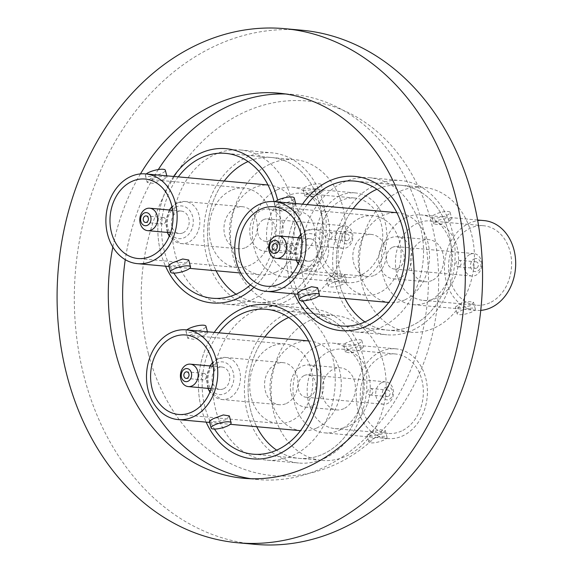 <?xml version="1.0" encoding="UTF-8"?>
<svg xmlns="http://www.w3.org/2000/svg" width="573" height="573" viewBox="0 0 573 573"><rect width="100%" height="100%" fill="white"/><g stroke="black" fill="none" stroke-linecap="round" stroke-linejoin="round"><path stroke-width="0.43" stroke-dasharray="2.87 2.15" d="M214.259 332.39A77.434 61.089 -84.8 0 0 201.424 408.707A77.434 61.089 -84.8 0 0 206.137 422.129A77.434 61.089 -84.8 0 1 214.259 332.39M332.297 356.069A77.434 61.089 -84.8 0 0 281.021 305.918A77.434 61.089 -84.8 0 0 215.785 410.003A77.434 61.089 -84.8 0 0 267.061 460.162A77.434 61.089 -84.8 0 0 332.297 356.069M173.64 176.455A77.434 61.089 -84.8 0 0 160.805 252.772A77.434 61.089 -84.8 0 0 165.518 266.194A77.434 61.089 -84.8 0 1 173.64 176.455M291.686 200.142A77.434 61.089 -84.8 0 0 240.402 149.983A77.434 61.089 -84.8 0 0 175.166 254.068A77.434 61.089 -84.8 0 0 226.442 304.227A77.434 61.089 -84.8 0 0 291.686 200.142M302.523 204.167A77.434 61.089 -84.8 0 0 289.687 280.484A77.434 61.089 -84.8 0 0 294.4 293.906A77.434 61.089 -84.8 0 1 302.523 204.167M420.568 227.846A77.434 61.089 -84.8 0 0 369.291 177.694A77.434 61.089 -84.8 0 0 304.048 281.78A77.434 61.089 -84.8 0 0 355.324 331.939A77.434 61.089 -84.8 0 0 420.568 227.846M148.436 353.813A188.059 148.364 -84.8 0 0 335.764 464.302A188.059 148.364 -84.8 0 0 431.412 222.833A188.059 148.364 -84.8 0 0 244.084 112.337A188.059 148.364 -84.8 0 0 148.436 353.813M301.706 30.211A258.122 203.637 -84.8 0 0 84.238 377.17A258.122 203.637 -84.8 0 0 255.164 544.35M140.457 173.92A193.359 152.54 -84.8 0 0 112.845 247.027M250.967 478.72A193.359 152.54 -84.8 0 0 258.129 479.587A193.359 152.54 -84.8 0 0 421.033 219.688A193.359 152.54 -84.8 0 0 292.996 94.452A193.359 152.54 -84.8 0 0 285.798 94.015M158.313 169.558A193.359 152.54 -84.8 0 0 125.258 259.662M254.04 287.309A77.434 61.089 -84.8 0 0 277.647 200.135A77.434 61.089 -84.8 0 1 254.04 287.309M307.135 204.582A72.742 57.386 -84.8 0 0 302.73 300.839M353.09 208.744A72.742 57.386 -84.8 0 0 344.967 298.483A72.742 57.386 -84.8 0 1 353.09 208.744M410.318 332.204A72.742 57.386 -84.8 0 0 434.613 327.828A72.742 57.386 -84.8 0 0 474.122 249.441A72.742 57.386 -84.8 0 0 423.44 187.307A72.742 57.386 -84.8 0 0 399.145 191.683A72.742 57.386 -84.8 0 0 359.636 270.069A72.742 57.386 -84.8 0 0 410.318 332.204L387.341 330.127A72.742 57.386 -84.8 0 1 364.915 321.933A72.742 57.386 -84.8 0 0 387.341 330.127A72.742 57.386 -84.8 0 0 411.629 325.751A72.742 57.386 -84.8 0 0 451.144 247.364A72.742 57.386 -84.8 0 0 400.463 185.229A72.742 57.386 -84.8 0 0 376.927 189.262A72.742 57.386 -84.8 0 1 400.463 185.229L354.501 181.068M412.775 330.141A77.434 61.089 -84.8 0 0 454.84 246.698A77.434 61.089 -84.8 0 0 400.885 180.552A77.434 61.089 -84.8 0 0 375.029 185.215A77.434 61.089 -84.8 0 0 332.963 268.658A77.434 61.089 -84.8 0 0 386.918 334.797A77.434 61.089 -84.8 0 0 412.775 330.141M476.557 268.164A3.288 2.593 95.2 0 1 475.461 268.357A3.288 2.593 95.2 0 1 473.176 265.55A3.288 2.593 95.2 0 1 474.96 262.011A3.288 2.593 95.2 0 1 476.056 261.818A3.288 2.593 95.2 0 1 478.348 264.619A3.288 2.593 95.2 0 1 476.557 268.164M459.324 266.603A3.288 2.593 95.2 0 1 458.228 266.796A3.288 2.593 95.2 0 1 455.943 263.995A3.288 2.593 95.2 0 1 457.727 260.45A3.288 2.593 95.2 0 1 458.823 260.257A3.288 2.593 95.2 0 1 461.115 263.064A3.288 2.593 95.2 0 1 459.324 266.603M291.134 245.373A3.288 2.593 -84.8 0 0 289.351 248.911A3.288 2.593 -84.8 0 0 291.643 251.719A3.288 2.593 -84.8 0 0 292.739 251.518A3.288 2.593 -84.8 0 0 294.522 247.98A3.288 2.593 -84.8 0 0 292.23 245.172A3.288 2.593 -84.8 0 0 291.134 245.373M474.158 258.939A6.568 5.186 95.2 0 1 480.704 262.799A6.568 5.186 95.2 0 1 477.359 271.237A6.568 5.186 95.2 0 1 470.813 267.376A6.568 5.186 95.2 0 1 474.158 258.939M470.139 254.29A11.267 8.889 95.2 0 1 473.9 253.61A11.267 8.889 95.2 0 1 481.75 263.229A11.267 8.889 95.2 0 1 475.633 275.369A11.267 8.889 95.2 0 1 471.873 276.043A11.267 8.889 95.2 0 1 464.023 266.424A11.267 8.889 95.2 0 1 470.139 254.29M392.591 247.264A11.267 8.889 95.2 0 1 396.351 246.591A11.267 8.889 95.2 0 1 404.201 256.21A11.267 8.889 95.2 0 1 398.085 268.343A11.267 8.889 95.2 0 1 394.324 269.024A11.267 8.889 95.2 0 1 386.474 259.404A11.267 8.889 95.2 0 1 392.591 247.264M311.913 260.543A11.267 8.889 -84.8 0 0 318.036 248.41A11.267 8.889 -84.8 0 0 310.186 238.791A11.267 8.889 -84.8 0 0 306.426 239.464A11.267 8.889 -84.8 0 0 300.309 251.604A11.267 8.889 -84.8 0 0 308.152 261.224A11.267 8.889 -84.8 0 0 311.913 260.543M374.67 275.233A21.122 16.66 -84.8 0 0 386.145 252.478A21.122 16.66 -84.8 0 0 371.426 234.436A21.122 16.66 -84.8 0 0 364.378 235.704A21.122 16.66 -84.8 0 0 352.904 258.466A21.122 16.66 -84.8 0 0 367.615 276.501A21.122 16.66 -84.8 0 0 374.67 275.233M432.114 280.433A21.122 16.66 95.2 0 1 425.066 281.701A21.122 16.66 95.2 0 1 410.347 263.666A21.122 16.66 95.2 0 1 421.821 240.911A21.122 16.66 95.2 0 1 428.869 239.636A21.122 16.66 95.2 0 1 443.588 257.678A21.122 16.66 95.2 0 1 432.114 280.433M400.484 277.568A21.122 16.66 95.2 0 1 393.436 278.836A21.122 16.66 95.2 0 1 378.717 260.801A21.122 16.66 95.2 0 1 390.192 238.046A21.122 16.66 95.2 0 1 397.239 236.771A21.122 16.66 95.2 0 1 411.958 254.813A21.122 16.66 95.2 0 1 400.484 277.568M489.793 302.809A39.888 31.472 95.2 0 1 476.471 305.208A39.888 31.472 95.2 0 1 448.673 271.136A39.888 31.472 95.2 0 1 470.347 228.147A39.888 31.472 95.2 0 1 483.662 225.748A39.888 31.472 95.2 0 1 511.46 259.82A39.888 31.472 95.2 0 1 489.793 302.809M436.69 297.996A39.888 31.472 95.2 0 1 423.368 300.395A39.888 31.472 95.2 0 1 395.578 266.323A39.888 31.472 95.2 0 1 417.244 223.341A39.888 31.472 95.2 0 1 430.567 220.942A39.888 31.472 95.2 0 1 458.357 255.014A39.888 31.472 95.2 0 1 436.69 297.996M446.804 215.298A9.383 2.392 165.4 0 0 450.142 212.411A9.383 2.392 165.4 0 0 444.698 211.638A9.383 2.392 165.4 0 0 435.315 214.259A9.383 2.392 165.4 0 0 431.978 217.146A9.383 2.392 165.4 0 0 437.421 217.919A9.383 2.392 165.4 0 0 446.804 215.298M448.408 221.443L451.904 219.173L446.482 218.514L436.92 220.404L433.74 223.907L439.226 224.795L448.408 221.443M275.104 201.682A10.328 2.629 165.4 0 0 274.245 203.179A10.328 2.629 165.4 0 0 280.24 204.038A10.328 2.629 165.4 0 0 290.554 201.152A10.328 2.629 165.4 0 0 294.228 197.979M292.158 207.297L296.026 204.869L290.06 204.153L279.517 206.158L276.043 210.076L282.074 211.065L292.158 207.297M317.6 287.703L314.119 291.621L303.59 293.62L297.616 292.903M460.484 310.874A9.383 2.392 -14.6 0 1 469.86 308.253A9.383 2.392 -14.6 0 1 475.311 309.026A9.383 2.392 -14.6 0 1 471.973 311.913A9.383 2.392 -14.6 0 1 462.59 314.534A9.383 2.392 -14.6 0 1 457.147 313.76A9.383 2.392 -14.6 0 1 460.484 310.874M458.88 304.721L468.055 301.377L473.549 302.265L470.369 305.767L460.807 307.658L455.385 306.999L458.88 304.721M480.776 310.373A45.052 35.54 95.2 0 1 476.005 310.344A45.052 35.54 95.2 0 1 444.612 271.867A45.052 35.54 95.2 0 1 469.086 223.32A45.052 35.54 95.2 0 1 484.128 220.605M405.899 217.597A45.052 35.54 95.2 0 1 420.94 214.889A45.052 35.54 95.2 0 1 452.333 253.366A45.052 35.54 95.2 0 1 427.859 301.914A45.052 35.54 95.2 0 1 412.818 304.628A45.052 35.54 95.2 0 1 381.425 266.144A45.052 35.54 95.2 0 1 405.899 217.597M359.801 218.141A39.888 31.472 -84.8 0 0 338.127 261.123A39.888 31.472 -84.8 0 0 365.925 295.195A39.888 31.472 -84.8 0 0 379.247 292.796A39.888 31.472 -84.8 0 0 400.914 249.814A39.888 31.472 -84.8 0 0 373.116 215.742A39.888 31.472 -84.8 0 0 359.801 218.141M404.882 299.837A45.052 35.54 -84.8 0 0 429.356 251.289A45.052 35.54 -84.8 0 0 397.963 212.805A45.052 35.54 -84.8 0 0 382.922 215.52A45.052 35.54 -84.8 0 0 358.447 264.067A45.052 35.54 -84.8 0 0 389.841 302.544A45.052 35.54 -84.8 0 0 404.882 299.837M341.386 325.965L387.341 330.127A72.742 57.386 -84.8 0 0 411.629 325.751A72.742 57.386 -84.8 0 0 451.144 247.364A72.742 57.386 -84.8 0 0 400.463 185.229L423.44 187.307M218.872 332.806A72.742 57.386 -84.8 0 0 214.467 429.062M264.826 336.967A72.742 57.386 -84.8 0 0 256.704 426.706A72.742 57.386 -84.8 0 1 264.826 336.967M322.055 460.427A72.742 57.386 -84.8 0 0 346.343 456.051A72.742 57.386 -84.8 0 0 385.858 377.664A72.742 57.386 -84.8 0 0 335.169 315.53A72.742 57.386 -84.8 0 0 310.881 319.906A72.742 57.386 -84.8 0 0 271.373 398.292A72.742 57.386 -84.8 0 0 322.055 460.427L299.077 458.35A72.742 57.386 -84.8 0 1 276.652 450.156A72.742 57.386 -84.8 0 0 299.077 458.35A72.742 57.386 -84.8 0 0 323.365 453.974A72.742 57.386 -84.8 0 0 362.881 375.587A72.742 57.386 -84.8 0 0 312.192 313.452A72.742 57.386 -84.8 0 0 288.663 317.485A72.742 57.386 -84.8 0 1 312.192 313.452L266.237 309.291M324.511 458.364A77.434 61.089 -84.8 0 0 366.577 374.921A77.434 61.089 -84.8 0 0 312.614 308.775A77.434 61.089 -84.8 0 0 286.758 313.438A77.434 61.089 -84.8 0 0 244.7 396.881A77.434 61.089 -84.8 0 0 298.655 463.02A77.434 61.089 -84.8 0 0 324.511 458.364M388.293 396.387A3.288 2.593 95.2 0 1 387.198 396.58A3.288 2.593 95.2 0 1 384.906 393.773A3.288 2.593 95.2 0 1 386.696 390.234A3.288 2.593 95.2 0 1 387.792 390.041A3.288 2.593 95.2 0 1 390.077 392.842A3.288 2.593 95.2 0 1 388.293 396.387M371.06 394.826A3.288 2.593 95.2 0 1 369.965 395.019A3.288 2.593 95.2 0 1 367.673 392.219A3.288 2.593 95.2 0 1 369.463 388.673A3.288 2.593 95.2 0 1 370.559 388.48A3.288 2.593 95.2 0 1 372.844 391.287A3.288 2.593 95.2 0 1 371.06 394.826M202.871 373.596A3.288 2.593 -84.8 0 0 201.087 377.134A3.288 2.593 -84.8 0 0 203.372 379.942A3.288 2.593 -84.8 0 0 204.475 379.741A3.288 2.593 -84.8 0 0 206.259 376.203A3.288 2.593 -84.8 0 0 203.967 373.395A3.288 2.593 -84.8 0 0 202.871 373.596M385.894 387.162A6.568 5.186 95.2 0 1 392.441 391.022A6.568 5.186 95.2 0 1 389.096 399.46A6.568 5.186 95.2 0 1 382.549 395.599A6.568 5.186 95.2 0 1 385.894 387.162M381.876 382.513A11.267 8.889 95.2 0 1 385.636 381.833A11.267 8.889 95.2 0 1 393.486 391.452A11.267 8.889 95.2 0 1 387.369 403.593A11.267 8.889 95.2 0 1 383.609 404.266A11.267 8.889 95.2 0 1 375.759 394.647A11.267 8.889 95.2 0 1 381.876 382.513M304.327 375.487A11.267 8.889 95.2 0 1 308.088 374.814A11.267 8.889 95.2 0 1 315.938 384.433A11.267 8.889 95.2 0 1 309.814 396.566A11.267 8.889 95.2 0 1 306.054 397.247A11.267 8.889 95.2 0 1 298.211 387.627A11.267 8.889 95.2 0 1 304.327 375.487M223.649 388.766A11.267 8.889 -84.8 0 0 229.766 376.633A11.267 8.889 -84.8 0 0 221.923 367.014A11.267 8.889 -84.8 0 0 218.163 367.687A11.267 8.889 -84.8 0 0 212.039 379.827A11.267 8.889 -84.8 0 0 219.889 389.447A11.267 8.889 -84.8 0 0 223.649 388.766M286.407 403.456A21.122 16.66 -84.8 0 0 297.874 380.701A21.122 16.66 -84.8 0 0 283.162 362.659A21.122 16.66 -84.8 0 0 276.107 363.934A21.122 16.66 -84.8 0 0 264.64 386.689A21.122 16.66 -84.8 0 0 279.352 404.724A21.122 16.66 -84.8 0 0 286.407 403.456M343.85 408.656A21.122 16.66 95.2 0 1 336.795 409.924A21.122 16.66 95.2 0 1 322.083 391.889A21.122 16.66 95.2 0 1 333.55 369.134A21.122 16.66 95.2 0 1 340.606 367.859A21.122 16.66 95.2 0 1 355.324 385.901A21.122 16.66 95.2 0 1 343.85 408.656M312.221 405.791A21.122 16.66 95.2 0 1 305.165 407.059A21.122 16.66 95.2 0 1 290.454 389.024A21.122 16.66 95.2 0 1 301.921 366.269A21.122 16.66 95.2 0 1 308.976 364.994A21.122 16.66 95.2 0 1 323.688 383.036A21.122 16.66 95.2 0 1 312.221 405.791M401.523 431.032A39.888 31.472 95.2 0 1 388.208 433.432A39.888 31.472 95.2 0 1 360.41 399.36A39.888 31.472 95.2 0 1 382.076 356.37A39.888 31.472 95.2 0 1 395.399 353.971A39.888 31.472 95.2 0 1 423.196 388.043A39.888 31.472 95.2 0 1 401.523 431.032M348.427 426.219A39.888 31.472 95.2 0 1 335.105 428.625A39.888 31.472 95.2 0 1 307.307 394.546A39.888 31.472 95.2 0 1 328.981 351.564A39.888 31.472 95.2 0 1 342.296 349.165A39.888 31.472 95.2 0 1 370.094 383.237A39.888 31.472 95.2 0 1 348.427 426.219M358.54 343.521A9.383 2.392 165.4 0 0 361.878 340.634A9.383 2.392 165.4 0 0 356.427 339.861A9.383 2.392 165.4 0 0 347.052 342.482A9.383 2.392 165.4 0 0 343.714 345.369A9.383 2.392 165.4 0 0 349.158 346.142A9.383 2.392 165.4 0 0 358.54 343.521M360.138 349.666L363.64 347.396L358.218 346.737L348.649 348.628L345.476 352.13L350.955 353.018L360.138 349.666M186.834 329.905A10.328 2.629 165.4 0 0 185.981 331.409A10.328 2.629 165.4 0 0 191.969 332.261A10.328 2.629 165.4 0 0 202.29 329.375A10.328 2.629 165.4 0 0 205.965 326.202M203.895 335.52L207.755 333.092L201.789 332.376L191.253 334.381L187.779 338.299L193.81 339.288L203.895 335.52M229.336 415.926L225.855 419.844L215.326 421.843L209.353 421.134M372.214 439.097A9.383 2.392 -14.6 0 1 381.597 436.476A9.383 2.392 -14.6 0 1 387.047 437.249A9.383 2.392 -14.6 0 1 383.709 440.136A9.383 2.392 -14.6 0 1 374.327 442.757A9.383 2.392 -14.6 0 1 368.876 441.984A9.383 2.392 -14.6 0 1 372.214 439.097M370.616 432.944L379.792 429.6L385.285 430.488L382.105 433.99L372.536 435.881L367.114 435.222L370.616 432.944M380.823 351.543A45.052 35.54 95.2 0 1 395.864 348.828A45.052 35.54 95.2 0 1 427.257 387.312A45.052 35.54 95.2 0 1 402.783 435.86A45.052 35.54 95.2 0 1 387.742 438.567A45.052 35.54 95.2 0 1 356.349 400.09A45.052 35.54 95.2 0 1 380.823 351.543M317.628 345.82A45.052 35.54 95.2 0 1 332.677 343.112A45.052 35.54 95.2 0 1 364.07 381.589A45.052 35.54 95.2 0 1 339.596 430.137A45.052 35.54 95.2 0 1 324.554 432.851A45.052 35.54 95.2 0 1 293.161 394.367A45.052 35.54 95.2 0 1 317.628 345.82M271.53 346.364A39.888 31.472 -84.8 0 0 249.864 389.346A39.888 31.472 -84.8 0 0 277.661 423.418A39.888 31.472 -84.8 0 0 290.984 421.019A39.888 31.472 -84.8 0 0 312.65 378.037A39.888 31.472 -84.8 0 0 284.853 343.965A39.888 31.472 -84.8 0 0 271.53 346.364M316.618 428.06A45.052 35.54 -84.8 0 0 341.093 379.512A45.052 35.54 -84.8 0 0 309.699 341.028A45.052 35.54 -84.8 0 0 294.651 343.743A45.052 35.54 -84.8 0 0 270.184 392.29A45.052 35.54 -84.8 0 0 301.577 430.767A45.052 35.54 -84.8 0 0 316.618 428.06M253.123 454.188L299.077 458.35A72.742 57.386 -84.8 0 0 323.365 453.974A72.742 57.386 -84.8 0 0 362.881 375.587A72.742 57.386 -84.8 0 0 312.192 313.452L335.169 315.53M178.253 176.871A72.742 57.386 -84.8 0 0 173.848 273.128M224.208 181.032A72.742 57.386 -84.8 0 0 216.085 270.771A72.742 57.386 -84.8 0 1 224.208 181.032M281.436 304.492A72.742 57.386 -84.8 0 0 305.724 300.116A72.742 57.386 -84.8 0 0 345.24 221.73A72.742 57.386 -84.8 0 0 294.551 159.595A72.742 57.386 -84.8 0 0 270.263 163.971A72.742 57.386 -84.8 0 0 230.754 242.358A72.742 57.386 -84.8 0 0 281.436 304.492L258.459 302.415A72.742 57.386 -84.8 0 1 236.033 294.221A72.742 57.386 -84.8 0 0 258.459 302.415A72.742 57.386 -84.8 0 0 282.747 298.039A72.742 57.386 -84.8 0 0 322.262 219.652A72.742 57.386 -84.8 0 0 271.573 157.518A72.742 57.386 -84.8 0 0 248.045 161.55A72.742 57.386 -84.8 0 1 271.573 157.518L225.619 153.356M283.893 302.429A77.434 61.089 -84.8 0 0 325.958 218.986A77.434 61.089 -84.8 0 0 271.996 152.841A77.434 61.089 -84.8 0 0 246.139 157.503A77.434 61.089 -84.8 0 0 204.081 240.947A77.434 61.089 -84.8 0 0 258.036 307.085A77.434 61.089 -84.8 0 0 283.893 302.429M250.508 284.867A72.742 57.386 -84.8 0 0 274.073 201.596M347.675 240.452A3.288 2.593 95.2 0 1 346.579 240.646A3.288 2.593 95.2 0 1 344.294 237.838A3.288 2.593 95.2 0 1 346.078 234.3A3.288 2.593 95.2 0 1 347.174 234.106A3.288 2.593 95.2 0 1 349.458 236.907A3.288 2.593 95.2 0 1 347.675 240.452M330.442 238.891A3.288 2.593 95.2 0 1 329.346 239.084A3.288 2.593 95.2 0 1 327.061 236.284A3.288 2.593 95.2 0 1 328.845 232.738A3.288 2.593 95.2 0 1 329.941 232.545A3.288 2.593 95.2 0 1 332.225 235.353A3.288 2.593 95.2 0 1 330.442 238.891M162.252 217.661A3.288 2.593 -84.8 0 0 160.469 221.199A3.288 2.593 -84.8 0 0 162.761 224.007A3.288 2.593 -84.8 0 0 163.857 223.807A3.288 2.593 -84.8 0 0 165.64 220.268A3.288 2.593 -84.8 0 0 163.348 217.461A3.288 2.593 -84.8 0 0 162.252 217.661M345.275 231.227A6.568 5.186 95.2 0 1 351.822 235.088A6.568 5.186 95.2 0 1 348.477 243.525A6.568 5.186 95.2 0 1 341.931 239.664A6.568 5.186 95.2 0 1 345.275 231.227M341.257 226.579A11.267 8.889 95.2 0 1 345.018 225.898A11.267 8.889 95.2 0 1 352.868 235.517A11.267 8.889 95.2 0 1 346.751 247.658A11.267 8.889 95.2 0 1 342.991 248.331A11.267 8.889 95.2 0 1 335.141 238.712A11.267 8.889 95.2 0 1 341.257 226.579M263.709 219.552A11.267 8.889 95.2 0 1 267.469 218.879A11.267 8.889 95.2 0 1 275.319 228.498A11.267 8.889 95.2 0 1 269.203 240.631A11.267 8.889 95.2 0 1 265.435 241.312A11.267 8.889 95.2 0 1 257.592 231.693A11.267 8.889 95.2 0 1 263.709 219.552M183.031 232.831A11.267 8.889 -84.8 0 0 189.147 220.698A11.267 8.889 -84.8 0 0 181.304 211.079A11.267 8.889 -84.8 0 0 177.544 211.752A11.267 8.889 -84.8 0 0 171.42 223.893A11.267 8.889 -84.8 0 0 179.27 233.512A11.267 8.889 -84.8 0 0 183.031 232.831M245.788 247.522A21.122 16.66 -84.8 0 0 257.256 224.766A21.122 16.66 -84.8 0 0 242.544 206.724A21.122 16.66 -84.8 0 0 235.489 207.999A21.122 16.66 -84.8 0 0 224.022 230.754A21.122 16.66 -84.8 0 0 238.733 248.789A21.122 16.66 -84.8 0 0 245.788 247.522M303.232 252.722A21.122 16.66 95.2 0 1 296.177 253.989A21.122 16.66 95.2 0 1 281.465 235.954A21.122 16.66 95.2 0 1 292.939 213.199A21.122 16.66 95.2 0 1 299.987 211.924A21.122 16.66 95.2 0 1 314.706 229.966A21.122 16.66 95.2 0 1 303.232 252.722M271.602 249.857A21.122 16.66 95.2 0 1 264.547 251.124A21.122 16.66 95.2 0 1 249.835 233.089A21.122 16.66 95.2 0 1 261.309 210.334A21.122 16.66 95.2 0 1 268.357 209.059A21.122 16.66 95.2 0 1 283.076 227.101A21.122 16.66 95.2 0 1 271.602 249.857M360.911 275.097A39.888 31.472 95.2 0 1 347.589 277.497A39.888 31.472 95.2 0 1 319.791 243.425A39.888 31.472 95.2 0 1 341.458 200.435A39.888 31.472 95.2 0 1 354.78 198.036A39.888 31.472 95.2 0 1 382.578 232.108A39.888 31.472 95.2 0 1 360.911 275.097M307.808 270.284A39.888 31.472 95.2 0 1 294.486 272.691A39.888 31.472 95.2 0 1 266.689 238.612A39.888 31.472 95.2 0 1 288.362 195.629A39.888 31.472 95.2 0 1 301.677 193.23A39.888 31.472 95.2 0 1 329.475 227.302A39.888 31.472 95.2 0 1 307.808 270.284M317.922 187.586A9.383 2.392 165.4 0 0 321.26 184.699A9.383 2.392 165.4 0 0 315.809 183.926A9.383 2.392 165.4 0 0 306.433 186.547A9.383 2.392 165.4 0 0 303.096 189.434A9.383 2.392 165.4 0 0 308.539 190.207A9.383 2.392 165.4 0 0 317.922 187.586M319.526 193.731L323.022 191.461L317.6 190.802L308.03 192.693L304.857 196.195L310.337 197.083L319.526 193.731M146.215 173.97A10.328 2.629 165.4 0 0 145.363 175.474A10.328 2.629 165.4 0 0 151.351 176.326A10.328 2.629 165.4 0 0 161.672 173.44A10.328 2.629 165.4 0 0 165.346 170.267M163.276 179.585L167.137 177.157L161.178 176.441L150.635 178.447L147.161 182.364L153.192 183.353L163.276 179.585M188.718 259.992L185.237 263.909L174.708 265.908L168.734 265.199M331.602 283.162A9.383 2.392 -14.6 0 1 340.978 280.541A9.383 2.392 -14.6 0 1 346.429 281.314A9.383 2.392 -14.6 0 1 343.091 284.201A9.383 2.392 -14.6 0 1 333.708 286.822A9.383 2.392 -14.6 0 1 328.257 286.049A9.383 2.392 -14.6 0 1 331.602 283.162M329.998 277.01L339.173 273.665L344.667 274.553L341.487 278.055L331.925 279.946L326.495 279.287L329.998 277.01M340.204 195.608A45.052 35.54 95.2 0 1 355.246 192.893A45.052 35.54 95.2 0 1 386.639 231.377A45.052 35.54 95.2 0 1 362.165 279.925A45.052 35.54 95.2 0 1 347.123 282.632A45.052 35.54 95.2 0 1 315.73 244.155A45.052 35.54 95.2 0 1 340.204 195.608M277.017 189.885A45.052 35.54 95.2 0 1 292.058 187.178A45.052 35.54 95.2 0 1 323.451 225.655A45.052 35.54 95.2 0 1 298.977 274.202A45.052 35.54 95.2 0 1 283.936 276.917A45.052 35.54 95.2 0 1 252.543 238.432A45.052 35.54 95.2 0 1 277.017 189.885M230.919 190.429A39.888 31.472 -84.8 0 0 209.245 233.412A39.888 31.472 -84.8 0 0 237.043 267.484A39.888 31.472 -84.8 0 0 250.365 265.084A39.888 31.472 -84.8 0 0 272.032 222.102A39.888 31.472 -84.8 0 0 244.234 188.03A39.888 31.472 -84.8 0 0 230.919 190.429M276 272.125A45.052 35.54 -84.8 0 0 300.474 223.577A45.052 35.54 -84.8 0 0 269.081 185.093A45.052 35.54 -84.8 0 0 254.04 187.808A45.052 35.54 -84.8 0 0 229.565 236.355A45.052 35.54 -84.8 0 0 260.959 274.832A45.052 35.54 -84.8 0 0 276 272.125M212.504 298.254L258.459 302.415A72.742 57.386 -84.8 0 0 282.747 298.039A72.742 57.386 -84.8 0 0 322.262 219.652A72.742 57.386 -84.8 0 0 271.573 157.518L294.551 159.595M306.892 230.504A21.122 16.66 95.2 0 1 313.947 229.236A21.122 16.66 95.2 0 1 328.658 247.271A21.122 16.66 95.2 0 1 317.191 270.026A21.122 16.66 95.2 0 1 310.136 271.301A21.122 16.66 95.2 0 1 295.424 253.259A21.122 16.66 95.2 0 1 306.892 230.504M299.228 261.087A16.424 12.957 -84.8 0 0 313.173 265.378A16.424 12.957 -84.8 0 0 321.525 244.284A16.424 12.957 -84.8 0 0 305.165 234.636A16.424 12.957 -84.8 0 0 301.377 237.315M300.789 237.938A16.424 12.957 -84.8 0 0 298.762 260.371M218.628 358.727A21.122 16.66 95.2 0 1 225.683 357.459A21.122 16.66 95.2 0 1 240.395 375.494A21.122 16.66 95.2 0 1 228.928 398.249A21.122 16.66 95.2 0 1 221.873 399.524A21.122 16.66 95.2 0 1 207.161 381.482A21.122 16.66 95.2 0 1 218.628 358.727M210.964 389.311A16.424 12.957 -84.8 0 0 224.91 393.601A16.424 12.957 -84.8 0 0 233.261 372.507A16.424 12.957 -84.8 0 0 216.902 362.859A16.424 12.957 -84.8 0 0 213.113 365.538M212.526 366.161A16.424 12.957 -84.8 0 0 210.499 388.594M178.01 202.792A21.122 16.66 95.2 0 1 185.065 201.524A21.122 16.66 95.2 0 1 199.776 219.559A21.122 16.66 95.2 0 1 188.309 242.315A21.122 16.66 95.2 0 1 181.254 243.589A21.122 16.66 95.2 0 1 166.542 225.547A21.122 16.66 95.2 0 1 178.01 202.792M170.346 233.376A16.424 12.957 -84.8 0 0 184.291 237.666A16.424 12.957 -84.8 0 0 192.643 216.573A16.424 12.957 -84.8 0 0 176.283 206.925A16.424 12.957 -84.8 0 0 172.494 209.603M171.907 210.227A16.424 12.957 -84.8 0 0 169.88 232.659M281.021 305.918L312.614 308.775M240.402 149.983L271.996 152.841M369.291 177.694L400.885 180.552M292.996 94.452L278.636 93.148M258.129 479.587L243.769 478.29M355.324 331.939L386.918 334.797M226.442 304.227L258.036 307.085M267.061 460.162L298.655 463.02M371.426 234.436L313.947 229.236L306.068 230.64L300.832 234.364M458.228 266.796L475.461 268.357M291.643 251.719L274.41 250.157M396.351 246.591L473.9 253.61M310.186 238.791L301.477 238.003M393.436 278.836L425.066 281.701M423.368 300.395L476.471 305.208M450.142 212.411L451.904 219.173M295.675 203.544L296.026 204.869M475.311 309.026L473.549 302.265M477.603 220.018L420.94 214.889M365.925 295.195L266.796 286.228M396.881 212.705L397.963 212.805M297.96 294.228L318.538 296.091M388.759 302.451L389.841 302.544M373.116 215.742L273.994 206.767M476.005 310.344L412.818 304.628M457.147 313.76L455.385 306.999M274.245 203.179L276.043 210.076M431.978 217.146L433.74 223.907M430.567 220.942L483.662 225.748M397.239 236.771L428.869 239.636M367.615 276.501L310.136 271.301L298.153 263.895M308.152 261.224L299.45 260.436M394.324 269.024L471.873 276.043M292.23 245.172L274.997 243.611M458.823 260.257L476.056 261.818M298.168 237.702L294.465 248.675L296.134 260.135M283.162 362.659L225.683 357.459L217.804 358.863L212.562 362.587M369.965 395.019L387.198 396.58M203.372 379.942L186.139 378.381M308.088 374.814L385.636 381.833M221.923 367.014L213.213 366.226M305.165 407.059L336.795 409.924M335.105 428.625L388.208 433.432M361.878 340.634L363.64 347.396M207.412 331.767L207.755 333.092M387.047 437.249L385.285 430.488M395.864 348.828L332.677 343.112M277.661 423.418L178.532 414.451M308.618 340.928L309.699 341.028M209.697 422.451L230.274 424.314M300.488 430.674L301.577 430.767M284.853 343.965L185.724 334.99M387.742 438.567L324.554 432.851M368.876 441.984L367.114 435.222M185.981 331.409L187.772 338.299M343.714 345.369L345.476 352.13M342.296 349.165L395.399 353.971M308.976 364.994L340.606 367.859M279.352 404.724L221.873 399.524L209.89 392.118M219.889 389.447L211.179 388.659M306.054 397.247L383.609 404.266M203.967 373.395L186.734 371.834M370.559 388.48L387.792 390.041M209.904 365.925L206.194 376.898L207.87 388.358M242.544 206.724L185.065 201.524L177.186 202.928L171.943 206.652M329.346 239.084L346.579 240.646M162.761 224.007L145.528 222.446M267.469 218.879L345.018 225.898M181.304 211.079L172.595 210.291M264.547 251.124L296.177 253.989M294.486 272.691L347.589 277.497M321.26 184.699L323.022 191.461M166.793 175.832L167.137 177.157M346.429 281.314L344.667 274.553M355.246 192.893L292.058 187.178M237.043 267.484L137.914 258.516M267.999 184.993L269.081 185.093M169.078 266.517L189.656 268.379M240.732 273.006L260.959 274.832M244.234 188.03L145.105 179.055M347.123 282.632L283.936 276.917M328.257 286.049L326.503 279.287M145.363 175.474L147.154 182.364M303.096 189.434L304.857 196.195M301.677 193.23L354.78 198.036M268.357 209.059L299.987 211.924M238.733 248.789L181.254 243.589L169.271 236.183M179.27 233.512L170.561 232.724M265.435 241.312L342.991 248.331M163.348 217.461L146.115 215.899M329.941 232.545L347.174 234.106M169.286 209.99L165.583 220.963L167.252 232.423"/><path stroke-width="0.86" d="M317.936 354.773A77.434 61.089 -84.8 0 0 266.66 304.621A77.434 61.089 -84.8 0 0 214.259 332.39A77.434 61.089 -84.8 0 1 240.803 309.277A77.434 61.089 -84.8 0 1 266.66 304.621L266.66 304.621A77.434 61.089 -84.8 0 1 320.615 370.76A77.434 61.089 -84.8 0 1 278.557 454.203A77.434 61.089 -84.8 0 1 252.7 458.858A77.434 61.089 -84.8 0 0 317.936 354.773M277.325 198.838A77.434 61.089 -84.8 0 0 226.041 148.686A77.434 61.089 -84.8 0 0 173.64 176.455A77.434 61.089 -84.8 0 1 200.185 153.342A77.434 61.089 -84.8 0 1 226.041 148.686L226.041 148.686A77.434 61.089 -84.8 0 1 277.647 200.135A77.434 61.089 -84.8 0 0 277.325 198.838M406.207 226.55A77.434 61.089 -84.8 0 0 354.923 176.398A77.434 61.089 -84.8 0 0 302.523 204.167A77.434 61.089 -84.8 0 1 329.067 181.054A77.434 61.089 -84.8 0 1 354.923 176.398L354.923 176.398A77.434 61.089 -84.8 0 1 408.886 242.537A77.434 61.089 -84.8 0 1 366.82 325.98A77.434 61.089 -84.8 0 1 340.964 330.635A77.434 61.089 -84.8 0 0 406.207 226.55M237.931 542.789L255.164 544.35A258.122 203.637 -84.8 0 0 472.632 197.391A258.122 203.637 -84.8 0 0 301.706 30.211L284.473 28.65A258.122 203.637 -84.8 0 0 67.005 375.609A258.122 203.637 -84.8 0 0 237.931 542.789A258.122 203.637 -84.8 0 0 455.399 195.83A258.122 203.637 -84.8 0 0 284.473 28.65M112.845 247.027A193.359 152.54 -84.8 0 0 115.732 353.054A193.359 152.54 -84.8 0 0 243.769 478.29A193.359 152.54 -84.8 0 0 406.672 218.385A193.359 152.54 -84.8 0 0 278.636 93.148A193.359 152.54 -84.8 0 0 140.457 173.92M285.798 94.015A193.359 152.54 -84.8 0 0 158.313 169.558M125.258 259.662A193.359 152.54 -84.8 0 0 130.092 354.358A193.359 152.54 -84.8 0 0 250.967 478.72M206.137 422.129A77.434 61.089 -84.8 0 0 252.7 458.858L252.7 458.858A77.434 61.089 -84.8 0 1 206.137 422.129M165.518 266.194A77.434 61.089 -84.8 0 0 212.082 302.924A77.434 61.089 -84.8 0 0 254.04 287.309A77.434 61.089 -84.8 0 1 237.938 298.268A77.434 61.089 -84.8 0 1 212.082 302.924L212.082 302.924A77.434 61.089 -84.8 0 1 165.518 266.194M294.4 293.906A77.434 61.089 -84.8 0 0 340.964 330.635L340.964 330.635A77.434 61.089 -84.8 0 1 294.4 293.906M302.73 300.839A72.742 57.386 -84.8 0 0 341.386 325.965A72.742 57.386 -84.8 0 0 365.674 321.589A72.742 57.386 -84.8 0 0 405.19 243.203A72.742 57.386 -84.8 0 0 354.501 181.068A72.742 57.386 -84.8 0 0 330.213 185.444A72.742 57.386 -84.8 0 0 307.135 204.582M376.167 189.606A72.742 57.386 -84.8 0 0 353.09 208.744A72.742 57.386 -84.8 0 1 376.167 189.606A72.742 57.386 -84.8 0 1 376.927 189.262A72.742 57.386 -84.8 0 0 376.167 189.606M344.967 298.483A72.742 57.386 -84.8 0 0 364.915 321.933A72.742 57.386 -84.8 0 1 344.967 298.483M273.901 243.811A3.288 2.593 -84.8 0 0 272.118 247.35A3.288 2.593 -84.8 0 0 274.41 250.157A3.288 2.593 -84.8 0 0 275.506 249.957A3.288 2.593 -84.8 0 0 277.289 246.419A3.288 2.593 -84.8 0 0 274.997 243.611A3.288 2.593 -84.8 0 0 273.901 243.811M280.319 257.685A11.267 8.889 -84.8 0 0 286.443 245.552A11.267 8.889 -84.8 0 0 278.593 235.926A11.267 8.889 -84.8 0 0 274.832 236.606A11.267 8.889 -84.8 0 0 268.716 248.739A11.267 8.889 -84.8 0 0 276.558 258.366A11.267 8.889 -84.8 0 0 280.319 257.685M276.308 253.037A6.568 5.186 -84.8 0 0 279.645 244.599A6.568 5.186 -84.8 0 0 273.099 240.739A6.568 5.186 -84.8 0 0 269.761 249.176A6.568 5.186 -84.8 0 0 276.308 253.037M295.675 203.544L294.228 197.979A10.328 2.629 165.4 0 0 288.233 197.126A10.328 2.629 165.4 0 0 277.919 200.006A10.328 2.629 165.4 0 0 275.104 201.682M303.081 296.621A10.328 2.629 -14.6 0 1 313.402 293.741A10.328 2.629 -14.6 0 1 319.397 294.594A10.328 2.629 -14.6 0 1 315.723 297.767A10.328 2.629 -14.6 0 1 305.402 300.653A10.328 2.629 -14.6 0 1 299.414 299.801A10.328 2.629 -14.6 0 1 303.081 296.621M299.414 299.801L297.616 292.91L301.484 290.475L311.562 286.708L317.6 287.703L319.397 294.594M477.603 220.018L484.128 220.605A45.052 35.54 95.2 0 1 515.521 259.089A45.052 35.54 95.2 0 1 491.047 307.637A45.052 35.54 95.2 0 1 480.776 310.373M260.672 209.166A39.888 31.472 -84.8 0 0 239.005 252.149A39.888 31.472 -84.8 0 0 266.796 286.228A39.888 31.472 -84.8 0 0 280.118 283.821A39.888 31.472 -84.8 0 0 301.785 240.839A39.888 31.472 -84.8 0 0 273.994 206.767A39.888 31.472 -84.8 0 0 260.672 209.166M281.379 288.656A45.052 35.54 -84.8 0 0 305.853 240.108A45.052 35.54 -84.8 0 0 274.46 201.624A45.052 35.54 -84.8 0 0 259.411 204.339A45.052 35.54 -84.8 0 0 234.937 252.886A45.052 35.54 -84.8 0 0 266.33 291.363A45.052 35.54 -84.8 0 0 281.379 288.656M214.467 429.062A72.742 57.386 -84.8 0 0 253.123 454.188A72.742 57.386 -84.8 0 0 277.411 449.812A72.742 57.386 -84.8 0 0 316.926 371.426A72.742 57.386 -84.8 0 0 266.237 309.291A72.742 57.386 -84.8 0 0 241.949 313.667A72.742 57.386 -84.8 0 0 218.872 332.806M287.904 317.829A72.742 57.386 -84.8 0 0 264.826 336.967A72.742 57.386 -84.8 0 1 287.904 317.829A72.742 57.386 -84.8 0 1 288.663 317.485A72.742 57.386 -84.8 0 0 287.904 317.829M256.704 426.706A72.742 57.386 -84.8 0 0 276.652 450.156A72.742 57.386 -84.8 0 1 256.704 426.706M185.638 372.035A3.288 2.593 -84.8 0 0 183.854 375.573A3.288 2.593 -84.8 0 0 186.139 378.381A3.288 2.593 -84.8 0 0 187.242 378.18A3.288 2.593 -84.8 0 0 189.026 374.642A3.288 2.593 -84.8 0 0 186.734 371.834A3.288 2.593 -84.8 0 0 185.638 372.035M192.055 385.908A11.267 8.889 -84.8 0 0 198.172 373.775A11.267 8.889 -84.8 0 0 190.329 364.149A11.267 8.889 -84.8 0 0 186.562 364.829A11.267 8.889 -84.8 0 0 180.445 376.962A11.267 8.889 -84.8 0 0 188.295 386.589A11.267 8.889 -84.8 0 0 192.055 385.908M188.037 381.26A6.568 5.186 -84.8 0 0 191.382 372.822A6.568 5.186 -84.8 0 0 184.835 368.962A6.568 5.186 -84.8 0 0 181.498 377.399A6.568 5.186 -84.8 0 0 188.037 381.26M207.412 331.767L205.965 326.202A10.328 2.629 165.4 0 0 199.97 325.349A10.328 2.629 165.4 0 0 189.649 328.229A10.328 2.629 165.4 0 0 186.834 329.905M214.818 424.844A10.328 2.629 -14.6 0 1 225.139 421.964A10.328 2.629 -14.6 0 1 231.127 422.817A10.328 2.629 -14.6 0 1 227.46 425.99A10.328 2.629 -14.6 0 1 217.138 428.876A10.328 2.629 -14.6 0 1 211.143 428.024A10.328 2.629 -14.6 0 1 214.818 424.844M211.143 428.024L209.353 421.134L213.22 418.698L223.298 414.931L229.336 415.926L231.127 422.817M172.409 337.39A39.888 31.472 -84.8 0 0 150.735 380.372A39.888 31.472 -84.8 0 0 178.532 414.451A39.888 31.472 -84.8 0 0 191.855 412.051A39.888 31.472 -84.8 0 0 213.521 369.062A39.888 31.472 -84.8 0 0 185.724 334.99A39.888 31.472 -84.8 0 0 172.409 337.39M193.115 416.879A45.052 35.54 -84.8 0 0 217.582 368.332A45.052 35.54 -84.8 0 0 186.189 329.847A45.052 35.54 -84.8 0 0 171.148 332.562A45.052 35.54 -84.8 0 0 146.674 381.109A45.052 35.54 -84.8 0 0 178.067 419.586A45.052 35.54 -84.8 0 0 193.115 416.879M274.073 201.596A72.742 57.386 -84.8 0 0 225.619 153.356A72.742 57.386 -84.8 0 0 201.331 157.733A72.742 57.386 -84.8 0 0 178.253 176.871M173.848 273.128A72.742 57.386 -84.8 0 0 212.504 298.254A72.742 57.386 -84.8 0 0 236.792 293.877A72.742 57.386 -84.8 0 0 250.508 284.867M247.285 161.894A72.742 57.386 -84.8 0 0 224.208 181.032A72.742 57.386 -84.8 0 1 247.285 161.894A72.742 57.386 -84.8 0 1 248.045 161.55A72.742 57.386 -84.8 0 0 247.285 161.894M216.085 270.771A72.742 57.386 -84.8 0 0 236.033 294.221A72.742 57.386 -84.8 0 1 216.085 270.771M145.019 216.1A3.288 2.593 -84.8 0 0 143.236 219.638A3.288 2.593 -84.8 0 0 145.528 222.446A3.288 2.593 -84.8 0 0 146.624 222.245A3.288 2.593 -84.8 0 0 148.407 218.707A3.288 2.593 -84.8 0 0 146.115 215.899A3.288 2.593 -84.8 0 0 145.019 216.1M151.437 229.974A11.267 8.889 -84.8 0 0 157.554 217.84A11.267 8.889 -84.8 0 0 149.711 208.214A11.267 8.889 -84.8 0 0 145.95 208.894A11.267 8.889 -84.8 0 0 139.826 221.035A11.267 8.889 -84.8 0 0 147.676 230.654A11.267 8.889 -84.8 0 0 151.437 229.974M147.419 225.325A6.568 5.186 -84.8 0 0 150.763 216.888A6.568 5.186 -84.8 0 0 144.217 213.027A6.568 5.186 -84.8 0 0 140.879 221.465A6.568 5.186 -84.8 0 0 147.419 225.325M166.793 175.832L165.346 170.267A10.328 2.629 165.4 0 0 159.351 169.415A10.328 2.629 165.4 0 0 149.037 172.294A10.328 2.629 165.4 0 0 146.215 173.97M174.199 268.916A10.328 2.629 -14.6 0 1 184.52 266.03A10.328 2.629 -14.6 0 1 190.508 266.882A10.328 2.629 -14.6 0 1 186.841 270.055A10.328 2.629 -14.6 0 1 176.52 272.941A10.328 2.629 -14.6 0 1 170.532 272.089A10.328 2.629 -14.6 0 1 174.199 268.916M170.532 272.089L168.734 265.199L172.602 262.763L182.68 258.996L188.718 259.992L190.508 266.882M131.79 181.455A39.888 31.472 -84.8 0 0 110.123 224.437A39.888 31.472 -84.8 0 0 137.914 258.516A39.888 31.472 -84.8 0 0 151.236 256.117A39.888 31.472 -84.8 0 0 172.903 213.127A39.888 31.472 -84.8 0 0 145.105 179.055A39.888 31.472 -84.8 0 0 131.79 181.455M152.497 260.944A45.052 35.54 -84.8 0 0 176.964 212.397A45.052 35.54 -84.8 0 0 145.571 173.913A45.052 35.54 -84.8 0 0 130.529 176.627A45.052 35.54 -84.8 0 0 106.055 225.175A45.052 35.54 -84.8 0 0 137.448 263.652A45.052 35.54 -84.8 0 0 152.497 260.944M301.377 237.315A16.424 12.957 -84.8 0 0 300.789 237.938M298.762 260.371A16.424 12.957 -84.8 0 0 299.228 261.087M213.113 365.538A16.424 12.957 -84.8 0 0 212.526 366.161M210.499 388.594A16.424 12.957 -84.8 0 0 210.964 389.311M172.494 209.603A16.424 12.957 -84.8 0 0 171.907 210.227M169.88 232.659A16.424 12.957 -84.8 0 0 170.346 233.376M301.477 238.003L278.593 235.926M274.46 201.624L396.881 212.705M266.33 291.363L297.96 294.228M318.538 296.091L388.759 302.451M299.45 260.436L276.558 258.366M300.832 234.364L298.168 237.702M296.134 260.135L298.153 263.895M213.213 366.226L190.329 364.149M186.189 329.847L308.618 340.928M178.067 419.586L209.697 422.451M230.274 424.314L300.488 430.674M211.179 388.659L188.295 386.589M212.562 362.587L209.904 365.925M207.87 388.358L209.89 392.118M172.595 210.291L149.711 208.214M145.571 173.913L267.999 184.993M137.448 263.652L169.078 266.517M189.656 268.379L240.732 273.006M170.561 232.724L147.676 230.654M171.943 206.652L169.286 209.99M167.252 232.423L169.271 236.183"/></g></svg>
